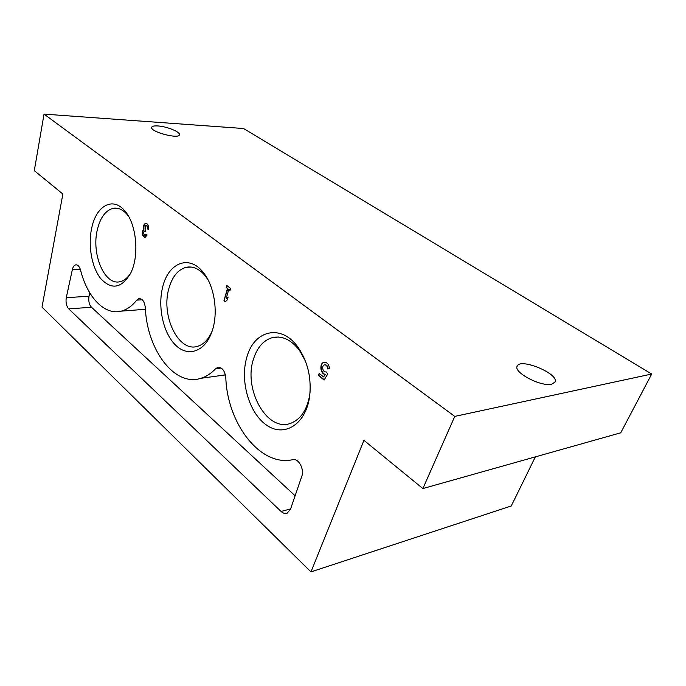 <?xml version="1.0" encoding="UTF-8"?>
<svg xmlns="http://www.w3.org/2000/svg" width="686" height="686" viewBox="0 0 686 686"><rect width="100%" height="100%" fill="white"/><g stroke="black" fill="none" stroke-linecap="round" stroke-linejoin="round"><path stroke-width="1.03" d="M310.972 571.892L363.932 440.335L422.876 488.561L620.736 432.806L651.7 374.024L243.556 128.522L44.033 114.108L34.3 170.66L62.872 194.035L42 307.139L310.972 571.892L511.267 505.959L535.354 456.867M422.876 488.561L454.775 416.393L651.7 374.024M551.621 384.211C541.031 386.998 513.291 372.378 517.167 366.255C519.894 357.397 559.433 373.827 555.008 382.093L551.621 384.211M157.883 125.95C154.144 125.727 152.069 126.19 151.666 127.339C149.865 131.746 179.046 139.49 179.398 134.722C180.521 131.995 166.809 126.421 157.883 125.95M454.775 416.393L44.033 114.108M147.258 228.73L148.365 229.596C148.793 225.78 147.884 223.696 145.629 223.327C143.897 224.073 143.211 225.986 143.58 229.055C141.393 233.146 141.899 235.967 145.08 237.519L147.053 234.981L145.946 234.106L144.892 235.461L143.34 233.334L144.334 231.088L145.346 231.559L145.801 229.681L145.158 225.814L145.792 225.394C146.993 225.583 147.481 226.697 147.258 228.73L148.425 229.304M324.864 364.823C326.819 364.755 327.891 366.11 328.088 368.897L329.537 368.734C328.903 364.129 326.982 361.994 323.766 362.328C319.23 363.477 320.336 373.913 325.053 374.479L323.56 376.906L319.144 373.424L318.441 375.534L324.092 380.01L327.771 374.024L326.056 371.761M327.651 368.957C327.436 366.118 326.339 364.763 324.349 364.909C321.262 365.741 322.96 372.97 325.97 371.795M228.772 289.466L229.999 290.427L230.573 288.412L226.8 285.487L226.226 287.494L227.452 288.446L223.97 300.708L225.282 301.746L227.306 299.859L228.121 297.012L226.088 298.899L228.772 289.466L230.084 290.127M281.08 511.456C283.155 513.351 285.213 513.908 287.254 513.119L290.53 509.149L301.78 476.316C304.558 469.19 298.487 458.042 292.802 459.671C260.32 467.106 227.332 423.596 225.814 377.669C224.802 370.534 222.067 367.13 217.608 367.473L215.593 368.776C211.125 373.484 206.263 376.648 201.015 378.278C174.458 387.153 146.958 349.714 145.312 307.62C144.54 301.531 142.396 298.53 138.889 298.624L136.72 300.142C132.012 306.067 126.824 309.738 121.148 311.152C104.461 315.517 87.251 297.107 80.554 270.113C79.456 266.408 77.835 264.659 75.683 264.865C74.105 265.293 72.999 266.845 72.364 269.529L66.276 297.681C65.556 302.363 66.379 306.102 68.737 308.889L281.08 511.456L290.607 508.909M246.917 356.96C239.731 380.404 248.812 412.843 266.374 424.994C283.824 437.659 305.553 424.84 309.532 397.117C311.736 378.475 307.937 361.916 298.153 347.433C281.44 323.406 254.112 330.069 246.917 356.96M91.71 228.044C87.799 245.648 91.804 267.772 100.996 278.91C111.784 290.109 121.628 288.274 130.546 273.414C139.618 256.161 136.66 223.97 124.801 210.894C112.873 196.265 96.134 205.894 91.71 228.044M162.693 287.014C157.497 307.088 163.285 333.37 175.702 345.255C188.033 357.38 204.925 351.858 211.888 331.818C218.654 313.468 214.624 286.019 203.245 272.428C189.165 254.172 168.259 262.884 162.693 287.014M208.141 280.025L205.251 275.883C199.326 268.801 192.955 265.945 186.155 267.317C177.906 269.641 172.117 276.81 168.79 288.823C160.858 315.946 178.609 352.715 197.577 346.319C203.759 344.441 208.63 339.313 212.197 330.926M128.591 216.373L127.116 214.478C122.82 209.582 118.249 207.515 113.404 208.278C105.704 210.19 100.353 217.342 97.335 229.724C91.212 254.232 104.744 285.993 120.153 281.654C124.166 280.711 127.69 277.856 130.709 273.079M305.51 361.256L299.585 350.529C291.061 339.484 281.783 335.231 271.742 337.769C263.201 340.616 257.139 347.665 253.554 358.924C242.998 389.348 267.351 432.969 291.036 423.176C300.88 419.163 307.114 409.714 309.738 394.819L310.106 391.8M274.897 337.126L275.661 337.341M216.227 376.177L225.402 374.83M137.646 309.883L145.406 309.12M89.78 292.888L89.026 296.223C88.28 300.837 89.103 304.507 91.487 307.242L295.109 495.781M227.152 285.762L226.226 287.494M226.663 287.468L227.452 288.446M227.889 288.412L223.97 300.708M224.408 300.674L225.497 301.54M227.975 297.518L226.088 298.899M328.088 368.897L329.537 368.725M324.504 362.182L324.204 362.268C319.667 363.417 320.774 373.844 325.49 374.41L325.053 374.479M325.49 374.41L323.56 376.906M319.479 373.681L318.441 375.534M318.879 375.465L324.264 379.735M146.109 223.319L146.049 223.327C144.317 224.073 143.64 225.986 144 229.055L143.58 229.055M144 229.055C141.882 232.614 142.225 235.435 145.038 237.528M145.038 235.461L146.29 234.38M145.415 231.276L144.669 231.105M147.679 228.73C147.91 226.689 147.421 225.583 146.221 225.385L146.075 225.385M221.166 368.039L215.593 368.776M142.268 299.756L136.72 300.142M80.279 269.186L72.364 269.529M89.026 296.223L66.276 297.681M91.487 307.242L68.737 308.889M145.398 231.259L144.969 231.268M191.385 267.077L186.155 267.317M205.251 275.883L203.245 272.428M117.435 208.295L113.404 208.278M127.116 214.478L124.801 210.894M278.473 337.023L271.742 337.769M299.585 350.529L298.153 347.433M309.738 394.819L309.532 397.117M218.877 367.302L217.608 367.473M224.939 374.976L201.015 378.278M139.893 298.556L138.889 298.624M144.523 309.352L121.148 311.152M76.463 264.83L75.683 264.865M324.204 362.268L323.766 362.328M145.321 235.461L144.892 235.461"/></g></svg>
